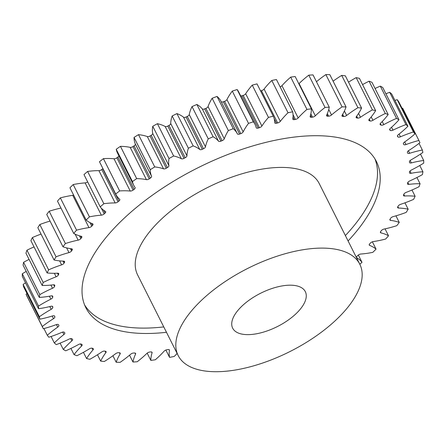 <?xml version="1.0" encoding="UTF-8"?>
<svg xmlns="http://www.w3.org/2000/svg" width="446" height="446" viewBox="0 0 446 446"><rect width="100%" height="100%" fill="white"/><g stroke="black" fill="none" stroke-linecap="round" stroke-linejoin="round"><path stroke-width="0.67" d="M345.382 235.566A162.634 74.594 153.3 0 0 374.935 158.893M348.086 240.946A162.634 74.594 153.3 0 0 376.407 161.524A162.634 74.594 153.3 0 0 264.556 142.703A162.634 74.594 153.3 0 0 115.096 227.248A162.634 74.594 153.3 0 0 85.827 307.668A162.634 74.594 153.3 0 0 166.475 332.287M239.987 308.069A40.658 18.648 -26.7 0 1 277.356 286.934A40.658 18.648 -26.7 0 1 305.32 291.639A40.658 18.648 -26.7 0 1 298 311.748A40.658 18.648 -26.7 0 1 260.637 332.883A40.658 18.648 -26.7 0 1 232.673 328.178A40.658 18.648 -26.7 0 1 239.987 308.069M341.508 314.502A101.643 46.618 -26.7 0 1 248.093 367.342A101.643 46.618 -26.7 0 1 178.188 355.579A101.643 46.618 -26.7 0 1 196.48 305.315A101.643 46.618 -26.7 0 1 289.894 252.475A101.643 46.618 -26.7 0 1 359.799 264.238A101.643 46.618 -26.7 0 1 341.508 314.502M359.799 264.238L319.219 183.546A101.643 46.618 153.3 0 0 249.314 171.782A101.643 46.618 153.3 0 0 155.894 224.622A101.643 46.618 153.3 0 0 137.602 274.887L178.188 355.579M26.977 293.518A69.531 31.889 153.3 0 0 26.063 294.226A210.066 96.347 -26.7 0 0 27.083 296.445L43.318 328.719A69.531 31.889 153.3 0 0 56.241 324.632A2.576 1.182 -26.7 0 1 58.504 324.738A194.818 89.356 153.3 0 0 58.816 325.257A2.576 1.182 -26.7 0 1 58.839 325.301A2.576 1.182 -26.7 0 1 58.376 326.572A2.576 1.182 -26.7 0 1 57.746 327.108A69.531 31.889 153.3 0 0 47.298 335.269A210.066 96.347 -26.7 0 0 48.815 337.232A69.531 31.889 153.3 0 0 61.816 332.376A2.576 1.182 -26.7 0 1 64.246 332.281A194.818 89.356 153.3 0 0 64.681 332.733A2.576 1.182 -26.7 0 1 64.781 332.872A2.576 1.182 -26.7 0 1 64.319 334.143A2.576 1.182 -26.7 0 1 63.895 334.528A69.531 31.889 153.3 0 0 54.312 342.941A210.066 96.347 -26.7 0 0 56.307 344.619A69.531 31.889 153.3 0 0 69.247 339.044A2.576 1.182 -26.7 0 1 71.823 338.748A194.818 89.356 153.3 0 0 72.375 339.133A2.576 1.182 -26.7 0 1 72.575 339.356A2.576 1.182 -26.7 0 1 72.113 340.627A2.576 1.182 -26.7 0 1 71.873 340.856A69.531 31.889 153.3 0 0 65.49 346.988A69.531 31.889 153.3 0 0 63.265 349.419A210.066 96.347 -26.7 0 0 65.713 350.801A69.531 31.889 153.3 0 0 78.446 344.568A2.576 1.182 -26.7 0 1 81.139 344.078A194.818 89.356 153.3 0 0 81.802 344.384A2.576 1.182 -26.7 0 1 82.125 344.68A2.576 1.182 -26.7 0 1 81.663 345.951A2.576 1.182 -26.7 0 1 81.601 346.018A69.531 31.889 153.3 0 0 79.873 347.785A69.531 31.889 153.3 0 0 74.058 354.642A210.066 96.347 -26.7 0 0 76.929 355.707A69.531 31.889 153.3 0 0 89.323 348.883A2.576 1.182 -26.7 0 1 92.099 348.209A194.818 89.356 153.3 0 0 92.863 348.438A2.576 1.182 -26.7 0 1 93.337 348.783A2.576 1.182 -26.7 0 1 92.963 349.959A69.531 31.889 153.3 0 0 86.569 358.545A210.066 96.347 -26.7 0 0 89.841 359.292A69.531 31.889 153.3 0 0 101.749 351.955A2.576 1.182 -26.7 0 1 104.587 351.097A194.818 89.356 153.3 0 0 105.446 351.242A2.576 1.182 -26.7 0 1 106.081 351.626A2.576 1.182 -26.7 0 1 105.841 352.635A69.531 31.889 153.3 0 0 100.662 361.098A210.066 96.347 -26.7 0 0 104.297 361.505A69.531 31.889 153.3 0 0 115.598 353.734A2.576 1.182 -26.7 0 1 118.458 352.708A194.818 89.356 153.3 0 0 119.4 352.764A2.576 1.182 -26.7 0 1 120.225 353.171A2.576 1.182 -26.7 0 1 120.091 354.018A69.531 31.889 153.3 0 0 116.189 362.258A210.066 96.347 -26.7 0 0 120.141 362.33A69.531 31.889 153.3 0 0 130.706 354.213A2.576 1.182 -26.7 0 1 133.56 353.02A194.818 89.356 153.3 0 0 134.581 352.998A2.576 1.182 -26.7 0 1 135.601 353.405A2.576 1.182 -26.7 0 1 135.556 354.096A69.531 31.889 153.3 0 0 132.975 362.024A210.066 96.347 -26.7 0 0 137.201 361.756A69.531 31.889 153.3 0 0 146.918 353.377A2.576 1.182 -26.7 0 1 149.733 352.039A194.818 89.356 153.3 0 0 150.815 351.933A2.576 1.182 -26.7 0 1 152.053 352.323A2.576 1.182 -26.7 0 1 152.069 352.864A69.531 31.889 153.3 0 0 150.832 360.39A210.066 96.347 -26.7 0 0 155.292 359.788A69.531 31.889 153.3 0 0 164.056 351.242A2.576 1.182 -26.7 0 1 166.804 349.77A194.818 89.356 153.3 0 0 167.936 349.58A2.576 1.182 -26.7 0 1 169.396 349.943A2.576 1.182 -26.7 0 1 169.447 350.333A69.531 31.889 153.3 0 0 169.569 357.38A210.066 96.347 -26.7 0 0 174.213 356.449A69.531 31.889 153.3 0 0 177.129 353.466M25.522 282.82A69.531 31.889 153.3 0 0 23.131 284.448A210.066 96.347 -26.7 0 0 23.649 286.901L39.884 319.18A69.531 31.889 153.3 0 0 52.583 315.907A2.576 1.182 -26.7 0 1 54.618 316.13A2.576 1.182 -26.7 0 1 54.646 316.208A194.818 89.356 153.3 0 0 54.841 316.788A2.576 1.182 -26.7 0 1 54.345 317.992A2.576 1.182 -26.7 0 1 53.498 318.673A69.531 31.889 153.3 0 0 42.298 326.5A210.066 96.347 -26.7 0 0 43.318 328.719M26.225 271.408A69.531 31.889 153.3 0 0 22.3 273.772A210.066 96.347 -26.7 0 0 22.306 276.431L38.54 308.71A69.531 31.889 153.3 0 0 50.883 306.291A2.576 1.182 -26.7 0 1 52.673 306.58A2.576 1.182 -26.7 0 1 52.728 306.787A194.818 89.356 153.3 0 0 52.795 307.422A2.576 1.182 -26.7 0 1 52.271 308.498A2.576 1.182 -26.7 0 1 51.195 309.318A69.531 31.889 153.3 0 0 39.365 316.727A210.066 96.347 -26.7 0 0 39.884 319.18M29.068 259.394A69.531 31.889 153.3 0 0 23.577 262.309A210.066 96.347 -26.7 0 0 23.075 265.153L39.309 297.426A69.531 31.889 153.3 0 0 51.156 295.888A2.576 1.182 -26.7 0 1 52.706 296.233A2.576 1.182 -26.7 0 1 52.762 296.573A194.818 89.356 153.3 0 0 52.7 297.253A2.576 1.182 -26.7 0 1 52.182 298.201A2.576 1.182 -26.7 0 1 50.861 299.143A69.531 31.889 153.3 0 0 38.534 306.051A210.066 96.347 -26.7 0 0 38.54 308.71M34.03 246.906A69.531 31.889 153.3 0 0 26.955 250.195A210.066 96.347 -26.7 0 0 25.946 253.183L42.18 285.457A69.531 31.889 153.3 0 0 53.397 284.81A2.576 1.182 -26.7 0 1 54.719 285.195A2.576 1.182 -26.7 0 1 54.752 285.68A194.818 89.356 153.3 0 0 54.563 286.404A2.576 1.182 -26.7 0 1 54.066 287.202A2.576 1.182 -26.7 0 1 52.505 288.261A69.531 31.889 153.3 0 0 39.811 294.589A210.066 96.347 -26.7 0 0 39.309 297.426M41.049 234.083A69.531 31.889 153.3 0 0 32.385 237.551A210.066 96.347 -26.7 0 0 30.886 240.656L47.12 272.93A69.531 31.889 153.3 0 0 57.59 273.186A2.576 1.182 -26.7 0 1 58.694 273.593A2.576 1.182 -26.7 0 1 58.671 274.223A194.818 89.356 153.3 0 0 58.359 274.981A2.576 1.182 -26.7 0 1 57.913 275.634A2.576 1.182 -26.7 0 1 56.107 276.793A69.531 31.889 153.3 0 0 43.19 282.474A210.066 96.347 -26.7 0 0 42.18 285.457M50.058 221.077A69.531 31.889 153.3 0 0 39.822 224.528A210.066 96.347 -26.7 0 0 37.843 227.705L54.078 259.985A69.531 31.889 153.3 0 0 63.683 261.139A2.576 1.182 -26.7 0 1 64.581 261.551A2.576 1.182 -26.7 0 1 64.48 262.337A194.818 89.356 153.3 0 0 64.051 263.118A2.576 1.182 -26.7 0 1 63.678 263.614A2.576 1.182 -26.7 0 1 61.62 264.863A69.531 31.889 153.3 0 0 48.62 269.83A210.066 96.347 -26.7 0 0 47.12 272.93M60.963 208.059A69.531 31.889 153.3 0 0 49.172 211.253A210.066 96.347 -26.7 0 0 46.735 214.481L62.97 246.761A69.531 31.889 153.3 0 0 71.611 248.801A2.576 1.182 -26.7 0 1 72.313 249.197A2.576 1.182 -26.7 0 1 72.118 250.15A194.818 89.356 153.3 0 0 71.566 250.942A2.576 1.182 -26.7 0 1 71.299 251.276A2.576 1.182 -26.7 0 1 68.996 252.598A69.531 31.889 153.3 0 0 56.051 256.801A210.066 96.347 -26.7 0 0 54.078 259.985M115.993 194.59L99.759 162.311A69.531 31.889 153.3 0 1 99.475 161.708L115.704 193.988A69.531 31.889 153.3 0 0 115.993 194.59A69.531 31.889 153.3 0 0 119.645 199.262A2.576 1.182 -26.7 0 1 119.784 199.434A2.576 1.182 -26.7 0 1 119.316 200.706A2.576 1.182 -26.7 0 1 118.965 201.035A194.818 89.356 153.3 0 0 118.023 201.804A2.576 1.182 -26.7 0 1 115.163 202.941L98.928 170.662A69.531 31.889 153.3 0 0 87.611 171.442A210.066 96.347 -26.7 0 0 83.987 174.592L100.222 206.872A69.531 31.889 153.3 0 0 105.434 211.404A2.576 1.182 -26.7 0 1 105.68 211.655A2.576 1.182 -26.7 0 1 105.217 212.926A2.576 1.182 -26.7 0 1 105.05 213.093A194.818 89.356 153.3 0 0 104.191 213.885A2.576 1.182 -26.7 0 1 101.359 215.173L85.125 182.893A69.531 31.889 153.3 0 0 73.2 184.566A210.066 96.347 -26.7 0 0 69.938 187.777L86.173 220.056A69.531 31.889 153.3 0 0 92.601 223.797A2.576 1.182 -26.7 0 1 92.98 224.109A2.576 1.182 -26.7 0 1 92.517 225.386A2.576 1.182 -26.7 0 1 92.512 225.392A194.818 89.356 153.3 0 0 92.132 225.793A194.818 89.356 153.3 0 0 91.748 226.189A2.576 1.182 -26.7 0 1 91.748 226.194A2.576 1.182 -26.7 0 1 88.971 227.616L72.743 195.337A69.531 31.889 153.3 0 0 60.338 197.885A210.066 96.347 -26.7 0 0 57.473 201.124L73.707 233.397A69.531 31.889 153.3 0 0 81.284 236.308A2.576 1.182 -26.7 0 1 81.819 236.67A2.576 1.182 -26.7 0 1 81.495 237.785A194.818 89.356 153.3 0 0 80.838 238.588A2.576 1.182 -26.7 0 1 80.687 238.761A2.576 1.182 -26.7 0 1 78.145 240.138A69.531 31.889 153.3 0 0 65.406 243.533A210.066 96.347 -26.7 0 0 62.97 246.761M72.743 195.337A2.576 1.182 153.3 0 0 73.623 195.108M118.965 201.035L102.731 168.755A2.576 1.182 153.3 0 0 102.92 168.594M133.761 185.369L117.527 153.09A69.531 31.889 153.3 0 1 116.222 149.271L132.456 181.55A69.531 31.889 153.3 0 0 133.761 185.369A69.531 31.889 153.3 0 0 135.077 187.51A2.576 1.182 -26.7 0 1 135.127 187.588A2.576 1.182 -26.7 0 1 134.664 188.859A2.576 1.182 -26.7 0 1 134.107 189.344L117.878 157.064A2.576 1.182 153.3 0 0 118.43 156.585A2.576 1.182 153.3 0 0 118.909 155.838M150.319 178.144L134.084 145.87A2.576 1.182 153.3 0 0 134.854 145.24A2.576 1.182 153.3 0 0 135.328 143.997L151.562 176.27A2.576 1.182 -26.7 0 1 151.088 177.519A2.576 1.182 -26.7 0 1 150.319 178.144A194.818 89.356 153.3 0 0 149.237 178.852A2.576 1.182 -26.7 0 1 146.422 179.643A69.531 31.889 153.3 0 0 136.677 178.623A210.066 96.347 -26.7 0 0 132.456 181.55M167.412 167.568L151.177 135.294A2.576 1.182 153.3 0 0 152.175 134.525A2.576 1.182 153.3 0 0 152.688 133.399L168.917 165.672A2.576 1.182 -26.7 0 1 168.404 166.798A2.576 1.182 -26.7 0 1 167.412 167.568A194.818 89.356 153.3 0 0 166.28 168.231A2.576 1.182 -26.7 0 1 163.531 168.839A69.531 31.889 153.3 0 0 154.74 166.927A210.066 96.347 -26.7 0 0 150.285 169.692A69.531 31.889 153.3 0 0 151.562 176.27M185.201 157.722L168.967 125.449A2.576 1.182 153.3 0 0 170.199 124.551A2.576 1.182 153.3 0 0 170.723 123.553L186.958 155.832A2.576 1.182 -26.7 0 1 186.434 156.825A2.576 1.182 -26.7 0 1 185.201 157.722A194.818 89.356 153.3 0 0 184.031 158.336A2.576 1.182 -26.7 0 1 181.383 158.754A69.531 31.889 153.3 0 0 173.639 155.972A210.066 96.347 -26.7 0 0 169.001 158.547A69.531 31.889 153.3 0 0 168.917 165.672M203.499 148.724L187.264 116.445A2.576 1.182 153.3 0 0 188.736 115.43A2.576 1.182 153.3 0 0 189.243 114.572L205.478 146.851A2.576 1.182 -26.7 0 1 204.97 147.704A2.576 1.182 -26.7 0 1 203.499 148.724A194.818 89.356 153.3 0 0 202.3 149.282A2.576 1.182 -26.7 0 1 199.775 149.499A69.531 31.889 153.3 0 0 193.168 145.881A210.066 96.347 -26.7 0 0 188.396 148.234A69.531 31.889 153.3 0 0 186.958 155.832M222.097 140.663L205.862 108.384A2.576 1.182 153.3 0 0 207.58 107.263A2.576 1.182 153.3 0 0 208.048 106.555L224.282 138.829A2.576 1.182 -26.7 0 1 223.814 139.537A2.576 1.182 -26.7 0 1 222.097 140.663A194.818 89.356 153.3 0 0 220.887 141.153A2.576 1.182 -26.7 0 1 218.512 141.176A69.531 31.889 153.3 0 0 213.116 136.76A210.066 96.347 -26.7 0 0 208.26 138.873A69.531 31.889 153.3 0 0 205.478 146.851M240.79 133.633L224.555 101.354A2.576 1.182 153.3 0 0 226.523 100.138A2.576 1.182 153.3 0 0 226.925 99.586L243.159 131.86A2.576 1.182 -26.7 0 1 242.758 132.412A2.576 1.182 -26.7 0 1 240.79 133.633A194.818 89.356 153.3 0 0 239.58 134.056A2.576 1.182 -26.7 0 1 237.395 133.884A2.576 1.182 -26.7 0 1 237.389 133.878A69.531 31.889 153.3 0 0 237.311 133.722A69.531 31.889 153.3 0 0 233.258 128.71A210.066 96.347 -26.7 0 0 228.374 130.555A69.531 31.889 153.3 0 0 224.282 138.829M259.382 127.707L243.148 95.427A2.576 1.182 153.3 0 0 245.356 94.134A2.576 1.182 153.3 0 0 245.668 93.744L261.902 126.017A2.576 1.182 -26.7 0 1 261.59 126.408A2.576 1.182 -26.7 0 1 259.382 127.707A194.818 89.356 153.3 0 0 258.184 128.058A2.576 1.182 -26.7 0 1 256.244 127.807A2.576 1.182 -26.7 0 1 256.199 127.684A69.531 31.889 153.3 0 0 255 124.362A69.531 31.889 153.3 0 0 253.373 121.819A210.066 96.347 -26.7 0 0 248.522 123.375A69.531 31.889 153.3 0 0 243.159 131.86M277.663 122.951L261.428 90.677A2.576 1.182 153.3 0 0 263.881 89.317A2.576 1.182 153.3 0 0 264.077 89.089L280.311 121.362A2.576 1.182 -26.7 0 1 280.116 121.591A2.576 1.182 -26.7 0 1 277.663 122.951A194.818 89.356 153.3 0 0 276.492 123.224A2.576 1.182 -26.7 0 1 274.792 122.906A2.576 1.182 -26.7 0 1 274.73 122.656A69.531 31.889 153.3 0 0 273.247 116.166A210.066 96.347 -26.7 0 0 268.475 117.421A69.531 31.889 153.3 0 0 261.902 126.017M280.127 86.881A2.576 1.182 153.3 0 0 281.883 85.738A2.576 1.182 153.3 0 0 281.944 85.671L298.179 117.95A2.576 1.182 -26.7 0 1 298.118 118.017A2.576 1.182 -26.7 0 1 295.43 119.422A194.818 89.356 153.3 0 0 294.299 119.612A2.576 1.182 -26.7 0 1 292.832 119.249A2.576 1.182 -26.7 0 1 292.782 118.859A69.531 31.889 153.3 0 0 292.665 111.812A210.066 96.347 -26.7 0 0 288.021 112.743A69.531 31.889 153.3 0 0 285.63 115.168A69.531 31.889 153.3 0 0 280.311 121.362M288.021 112.743L271.787 80.47A69.531 31.889 153.3 0 0 269.401 82.889A69.531 31.889 153.3 0 0 264.077 89.089M298.179 117.95A69.531 31.889 153.3 0 1 299.818 116.177A69.531 31.889 153.3 0 1 306.937 109.404L290.708 77.13A69.531 31.889 153.3 0 0 283.584 83.898A69.531 31.889 153.3 0 0 281.944 85.671M358.35 255.045L362.013 262.32A210.066 96.347 -26.7 0 1 359.81 264.249M362.013 262.32A69.531 31.889 153.3 0 0 356.8 257.788A2.576 1.182 -26.7 0 1 356.555 257.537A2.576 1.182 -26.7 0 1 357.185 256.099A194.818 89.356 153.3 0 0 358.043 255.307A2.576 1.182 -26.7 0 1 360.875 254.019A69.531 31.889 153.3 0 0 372.8 252.347A210.066 96.347 -26.7 0 0 376.062 249.136A69.531 31.889 153.3 0 0 369.634 245.395A2.576 1.182 -26.7 0 1 369.255 245.083A2.576 1.182 -26.7 0 1 369.723 243.8A194.818 89.356 153.3 0 0 370.481 242.998A2.576 1.182 -26.7 0 1 373.257 241.576A69.531 31.889 153.3 0 0 385.662 239.028A210.066 96.347 -26.7 0 0 388.527 235.789A69.531 31.889 153.3 0 0 380.951 232.884A2.576 1.182 -26.7 0 1 380.416 232.522A2.576 1.182 -26.7 0 1 380.739 231.407A194.818 89.356 153.3 0 0 381.397 230.604A2.576 1.182 -26.7 0 1 384.084 229.054A69.531 31.889 153.3 0 0 396.828 225.659A210.066 96.347 -26.7 0 0 399.265 222.431A69.531 31.889 153.3 0 0 390.624 220.391A2.576 1.182 -26.7 0 1 389.916 219.995A2.576 1.182 -26.7 0 1 390.116 219.042A194.818 89.356 153.3 0 0 390.663 218.25A2.576 1.182 -26.7 0 1 393.238 216.594A69.531 31.889 153.3 0 0 406.178 212.391A210.066 96.347 -26.7 0 0 408.157 209.207A69.531 31.889 153.3 0 0 398.551 208.053A2.576 1.182 -26.7 0 1 397.654 207.641A2.576 1.182 -26.7 0 1 397.754 206.855A194.818 89.356 153.3 0 0 398.183 206.074A2.576 1.182 -26.7 0 1 400.614 204.329A69.531 31.889 153.3 0 0 413.615 199.362A210.066 96.347 -26.7 0 0 415.115 196.262A69.531 31.889 153.3 0 0 404.645 196.006A2.576 1.182 -26.7 0 1 403.541 195.599A2.576 1.182 -26.7 0 1 403.563 194.963A194.818 89.356 153.3 0 0 403.875 194.211A2.576 1.182 -26.7 0 1 406.128 192.399A69.531 31.889 153.3 0 0 419.045 186.718A210.066 96.347 -26.7 0 0 420.054 183.735A69.531 31.889 153.3 0 0 408.837 184.382A2.576 1.182 -26.7 0 1 407.516 183.997A2.576 1.182 -26.7 0 1 407.482 183.512A194.818 89.356 153.3 0 0 407.672 182.788A2.576 1.182 -26.7 0 1 409.729 180.931A69.531 31.889 153.3 0 0 422.423 174.603A210.066 96.347 -26.7 0 0 422.925 171.766A69.531 31.889 153.3 0 0 411.078 173.304A2.576 1.182 -26.7 0 1 409.528 172.959A2.576 1.182 -26.7 0 1 409.473 172.619A194.818 89.356 153.3 0 0 409.534 171.939A2.576 1.182 -26.7 0 1 411.374 170.049A69.531 31.889 153.3 0 0 423.7 163.141A210.066 96.347 -26.7 0 0 423.694 160.482A69.531 31.889 153.3 0 0 411.351 162.901A2.576 1.182 -26.7 0 1 409.562 162.606A2.576 1.182 -26.7 0 1 409.506 162.405A194.818 89.356 153.3 0 0 409.439 161.77A2.576 1.182 -26.7 0 1 411.039 159.874A69.531 31.889 153.3 0 0 422.869 152.465A210.066 96.347 -26.7 0 0 422.351 150.012A69.531 31.889 153.3 0 0 409.651 153.285A2.576 1.182 -26.7 0 1 407.616 153.062A2.576 1.182 -26.7 0 1 407.583 152.984A194.818 89.356 153.3 0 0 407.393 152.404A2.576 1.182 -26.7 0 1 408.737 150.519A69.531 31.889 153.3 0 0 419.937 142.692A210.066 96.347 -26.7 0 0 418.917 140.473A69.531 31.889 153.3 0 0 405.994 144.56A2.576 1.182 -26.7 0 1 403.73 144.454A194.818 89.356 153.3 0 0 403.418 143.935A2.576 1.182 -26.7 0 1 403.39 143.891A2.576 1.182 -26.7 0 1 404.489 142.084A69.531 31.889 153.3 0 0 414.936 133.917A210.066 96.347 -26.7 0 0 413.42 131.96A69.531 31.889 153.3 0 0 400.419 136.816A2.576 1.182 -26.7 0 1 397.988 136.911A194.818 89.356 153.3 0 0 397.548 136.459A2.576 1.182 -26.7 0 1 397.447 136.32A2.576 1.182 -26.7 0 1 398.339 134.664A69.531 31.889 153.3 0 0 407.923 126.251A210.066 96.347 -26.7 0 0 405.927 124.573A69.531 31.889 153.3 0 0 392.987 130.148A2.576 1.182 -26.7 0 1 390.412 130.444A194.818 89.356 153.3 0 0 389.86 130.059A2.576 1.182 -26.7 0 1 389.659 129.836A2.576 1.182 -26.7 0 1 390.362 128.337A69.531 31.889 153.3 0 0 398.969 119.773A210.066 96.347 -26.7 0 0 396.522 118.391A69.531 31.889 153.3 0 0 383.789 124.624A2.576 1.182 -26.7 0 1 381.096 125.109A194.818 89.356 153.3 0 0 380.432 124.808A2.576 1.182 -26.7 0 1 380.109 124.512A2.576 1.182 -26.7 0 1 380.633 123.174A69.531 31.889 153.3 0 0 388.176 114.55A210.066 96.347 -26.7 0 0 385.305 113.485A69.531 31.889 153.3 0 0 372.912 120.303A2.576 1.182 -26.7 0 1 370.135 120.983A194.818 89.356 153.3 0 0 369.372 120.754A2.576 1.182 -26.7 0 1 368.898 120.409A2.576 1.182 -26.7 0 1 369.271 119.233A69.531 31.889 153.3 0 0 375.666 110.647A210.066 96.347 -26.7 0 0 372.393 109.9A69.531 31.889 153.3 0 0 360.485 117.237A2.576 1.182 -26.7 0 1 357.647 118.095A194.818 89.356 153.3 0 0 356.789 117.95A2.576 1.182 -26.7 0 1 356.153 117.566A2.576 1.182 -26.7 0 1 356.393 116.557A69.531 31.889 153.3 0 0 361.572 108.094A210.066 96.347 -26.7 0 0 357.937 107.687A69.531 31.889 153.3 0 0 346.637 115.458A2.576 1.182 -26.7 0 1 343.777 116.484A194.818 89.356 153.3 0 0 342.835 116.428A2.576 1.182 -26.7 0 1 342.01 116.021A2.576 1.182 -26.7 0 1 342.143 115.174A69.531 31.889 153.3 0 0 346.046 106.934A210.066 96.347 -26.7 0 0 342.093 106.862A69.531 31.889 153.3 0 0 331.523 114.979A2.576 1.182 -26.7 0 1 328.674 116.172A194.818 89.356 153.3 0 0 327.654 116.194A2.576 1.182 -26.7 0 1 326.628 115.787A2.576 1.182 -26.7 0 1 326.678 115.096A69.531 31.889 153.3 0 0 329.26 107.168A210.066 96.347 -26.7 0 0 325.028 107.436A69.531 31.889 153.3 0 0 315.316 115.815A2.576 1.182 -26.7 0 1 312.495 117.153A194.818 89.356 153.3 0 0 311.42 117.259A2.576 1.182 -26.7 0 1 310.176 116.869A2.576 1.182 -26.7 0 1 310.165 116.328A69.531 31.889 153.3 0 0 311.403 108.802A210.066 96.347 -26.7 0 0 306.937 109.404M134.107 189.344A194.818 89.356 153.3 0 0 133.092 190.085A2.576 1.182 -26.7 0 1 130.238 191.055A69.531 31.889 153.3 0 0 119.651 190.933A210.066 96.347 -26.7 0 0 115.704 193.988M115.163 202.941A69.531 31.889 153.3 0 0 103.846 203.716A210.066 96.347 -26.7 0 0 100.222 206.872M101.359 215.173A69.531 31.889 153.3 0 0 89.429 216.845A210.066 96.347 -26.7 0 0 86.173 220.056M88.971 227.616A69.531 31.889 153.3 0 0 76.573 230.164A210.066 96.347 -26.7 0 0 73.707 233.397M83.435 352.318L86.569 358.545M97.479 354.765L100.662 361.098M85.125 182.893A2.576 1.182 153.3 0 0 87.65 181.868M98.928 170.662A2.576 1.182 153.3 0 0 101.788 169.53L118.023 201.804M102.731 168.755A194.818 89.356 153.3 0 0 101.788 169.53M99.475 161.708A210.066 96.347 -26.7 0 1 103.416 158.653L119.651 190.933M130.238 191.055L114.009 158.776A69.531 31.889 153.3 0 0 103.416 158.653M114.009 158.776A2.576 1.182 153.3 0 0 116.863 157.812L133.092 190.085M117.878 157.064A194.818 89.356 153.3 0 0 116.863 157.812M116.222 149.271A210.066 96.347 -26.7 0 1 120.442 146.344L136.677 178.623M146.422 179.643L130.187 147.37A69.531 31.889 153.3 0 0 120.442 146.344M130.187 147.37A2.576 1.182 153.3 0 0 133.003 146.578L149.237 178.852M134.084 145.87A194.818 89.356 153.3 0 0 133.003 146.578M163.531 168.839L147.297 136.56A69.531 31.889 153.3 0 0 138.505 134.647A210.066 96.347 -26.7 0 0 134.051 137.418A69.531 31.889 153.3 0 0 135.328 143.997M147.297 136.56A2.576 1.182 153.3 0 0 150.046 135.958L166.28 168.231M151.177 135.294A194.818 89.356 153.3 0 0 150.046 135.958M181.383 158.754L165.148 126.474A69.531 31.889 153.3 0 0 157.405 123.693A210.066 96.347 -26.7 0 0 152.766 126.274A69.531 31.889 153.3 0 0 152.688 133.399M165.148 126.474A2.576 1.182 153.3 0 0 167.802 126.062L184.031 158.336M168.967 125.449A194.818 89.356 153.3 0 0 167.802 126.062M199.775 149.499L183.54 117.22A69.531 31.889 153.3 0 0 176.934 113.602A210.066 96.347 -26.7 0 0 172.162 115.96A69.531 31.889 153.3 0 0 170.723 123.553M183.54 117.22A2.576 1.182 153.3 0 0 186.066 117.003L202.3 149.282M187.264 116.445A194.818 89.356 153.3 0 0 186.066 117.003M218.512 141.176L202.278 108.896A69.531 31.889 153.3 0 0 196.881 104.481A210.066 96.347 -26.7 0 0 192.025 106.594A69.531 31.889 153.3 0 0 189.243 114.572M202.278 108.896A2.576 1.182 153.3 0 0 204.653 108.88L220.887 141.153M205.862 108.384A194.818 89.356 153.3 0 0 204.653 108.88M221.155 101.599A69.531 31.889 153.3 0 0 221.082 101.448A69.531 31.889 153.3 0 0 217.024 96.431A210.066 96.347 -26.7 0 0 212.14 98.276A69.531 31.889 153.3 0 0 208.048 106.555M221.177 101.638A2.576 1.182 153.3 0 0 223.346 101.777L239.58 134.056M224.555 101.354A194.818 89.356 153.3 0 0 223.346 101.777M255 124.362L238.766 92.088A69.531 31.889 153.3 0 0 237.144 89.546A210.066 96.347 -26.7 0 0 232.288 91.101A69.531 31.889 153.3 0 0 226.925 99.586M240.695 95.918A2.576 1.182 153.3 0 0 241.949 95.779L258.184 128.058M243.148 95.427A194.818 89.356 153.3 0 0 241.949 95.779M273.247 116.166L257.019 83.893A210.066 96.347 -26.7 0 0 252.241 85.141A69.531 31.889 153.3 0 0 245.668 93.744M261.428 90.677A194.818 89.356 153.3 0 0 260.531 90.884M271.787 80.47A210.066 96.347 -26.7 0 1 276.431 79.533L292.665 111.812M290.708 77.13A210.066 96.347 -26.7 0 1 295.168 76.522L311.403 108.802M298.814 83.776A2.576 1.182 153.3 0 0 299.082 83.536L315.316 115.815M329.26 107.168L313.025 74.895A210.066 96.347 -26.7 0 0 308.799 75.162A69.531 31.889 153.3 0 0 299.082 83.536M346.046 106.934L329.811 74.655A210.066 96.347 -26.7 0 0 325.859 74.582A69.531 31.889 153.3 0 0 316.459 81.713M361.572 108.094L345.338 75.82A210.066 96.347 -26.7 0 0 341.703 75.407A69.531 31.889 153.3 0 0 333.09 81.178M375.666 110.647L359.431 78.368A210.066 96.347 -26.7 0 0 356.159 77.626A69.531 31.889 153.3 0 0 348.521 82.148M388.176 114.55L371.942 82.276A210.066 96.347 -26.7 0 0 369.071 81.205A69.531 31.889 153.3 0 0 362.565 84.595M398.969 119.773L382.735 87.494A210.066 96.347 -26.7 0 0 380.287 86.117A69.531 31.889 153.3 0 0 375.069 88.492M407.923 126.251L391.688 93.978A210.066 96.347 -26.7 0 0 389.692 92.294A69.531 31.889 153.3 0 0 385.896 93.783M414.936 133.917L398.702 101.643A210.066 96.347 -26.7 0 0 397.185 99.681A69.531 31.889 153.3 0 0 394.927 100.422M418.917 140.473L402.682 108.194A69.531 31.889 153.3 0 0 402.075 108.35M70.931 348.426L74.058 354.642M60.104 343.13L63.265 349.419M51.073 336.49L54.312 342.941M43.925 328.563L47.298 335.269M26.063 294.226L42.298 326.5M23.131 284.448L39.365 316.727M22.3 273.772L38.534 306.051M23.577 262.309L39.811 294.589M26.955 250.195L43.19 282.474M32.385 237.551L48.62 269.83M39.822 224.528L56.051 256.801M49.172 211.253L65.406 243.533M60.338 197.885L76.573 230.164M73.2 184.566L89.429 216.845M87.611 171.442L103.846 203.716M134.051 137.418L150.285 169.692M138.505 134.647L154.74 166.927M152.766 126.274L169.001 158.547M157.405 123.693L173.639 155.972M172.162 115.96L188.396 148.234M176.934 113.602L193.168 145.881M192.025 106.594L208.26 138.873M196.881 104.481L213.116 136.76M212.14 98.276L228.374 130.555M217.024 96.431L233.258 128.71M232.288 91.101L248.522 123.375M237.144 89.546L253.373 121.819M252.241 85.141L268.475 117.421M308.799 75.162L325.028 107.436M325.859 74.582L342.093 106.862M341.703 75.407L357.937 107.687M356.159 77.626L372.393 109.9M369.071 81.205L385.305 113.485M380.287 86.117L396.522 118.391M389.692 92.294L405.927 124.573M397.185 99.681L413.42 131.96M419.023 143.395L422.351 150.012M420.478 154.093L423.694 160.482M419.775 165.511L422.925 171.766M416.932 177.525L420.054 183.735M411.97 190.013L415.115 196.262M404.951 202.835L408.157 209.207M395.942 215.836L399.265 222.431M385.037 228.854L388.527 235.789M372.377 241.804L376.062 249.136M165.873 350.032L169.569 357.38M147.186 353.143L150.832 360.39M129.541 355.2L132.975 362.024M112.91 355.741L116.189 362.258M84.589 304.919A162.634 74.594 153.3 0 0 163.766 326.907M81.601 346.018L80.564 343.961M71.873 340.856L70.73 338.581M63.895 334.528L62.669 332.092M57.746 327.108L56.464 324.56M53.498 318.673L52.171 316.036M51.195 309.318L49.807 306.558M50.861 299.143L49.389 296.216M52.505 288.261L50.911 285.094M56.107 276.793L54.345 273.298M61.62 264.863L59.625 260.888M68.996 252.598L66.632 247.892M78.145 240.138L75.14 234.161M92.512 225.392L91.475 223.329M105.05 213.093L103.578 210.172M295.43 119.422L293.039 114.661M120.091 354.018L119.461 352.769M135.556 354.096L135.021 353.031M152.069 352.864L151.634 351.994M169.447 350.333L169.118 349.67M356.499 257.191L356.8 257.788M369.227 244.586L369.634 245.395M380.444 231.875L380.951 232.884M390.021 219.192L390.624 220.391M397.854 206.671L398.551 208.053M403.814 194.356L404.645 196.006M407.839 182.403L408.837 184.382M409.963 171.091L411.078 173.304M410.147 160.51L411.351 162.901M408.38 150.765L409.651 153.285M404.678 141.951L405.994 144.56M403.73 144.454L403.335 143.662M399.053 134.101L400.419 136.816M397.988 136.911L397.431 135.801M397.397 136.158L397.548 136.459M391.543 127.277L392.987 130.148M390.412 130.444L389.732 129.089M389.598 129.541L389.86 130.059M382.233 121.535L383.789 124.624M381.096 125.109L380.31 123.553M380.064 124.077L380.432 124.808M371.206 116.919L372.912 120.303M370.135 120.983L369.26 119.244M368.898 119.823L369.372 120.754M358.567 113.429L360.485 117.237M357.647 118.095L356.677 116.166M356.226 116.824L356.789 117.95M344.401 111.009L346.637 115.458M343.777 116.484L342.673 114.287M342.177 115.118L342.835 116.428M328.758 109.476L331.523 114.979M328.674 116.172L327.358 113.563M326.879 114.655L327.654 116.194M312.495 117.153L310.84 113.858M310.461 115.358L311.42 117.259M293 117.03L294.299 119.612M274.134 118.541L276.492 123.224M101.309 208.159L104.191 213.885M89.941 222.587L91.748 226.189M81.495 237.785L80.676 236.157M79.438 235.811L80.838 238.588M72.118 250.15L71.427 248.779M70.407 248.639L71.566 250.942M64.48 262.337L63.884 261.155M63.042 261.122L64.051 263.118M58.671 274.223L58.17 273.231M57.462 273.197L58.359 274.981M54.752 285.68L54.351 284.882M53.749 284.788L54.563 286.404M52.762 296.573L52.466 295.988M51.987 295.837L52.7 297.253M52.728 306.787L52.544 306.413M52.199 306.235L52.795 307.422M54.384 315.885L54.841 316.788M92.963 349.959L92.082 348.203M105.841 352.635L105.111 351.186M221.082 101.448L237.311 133.722"/></g></svg>
